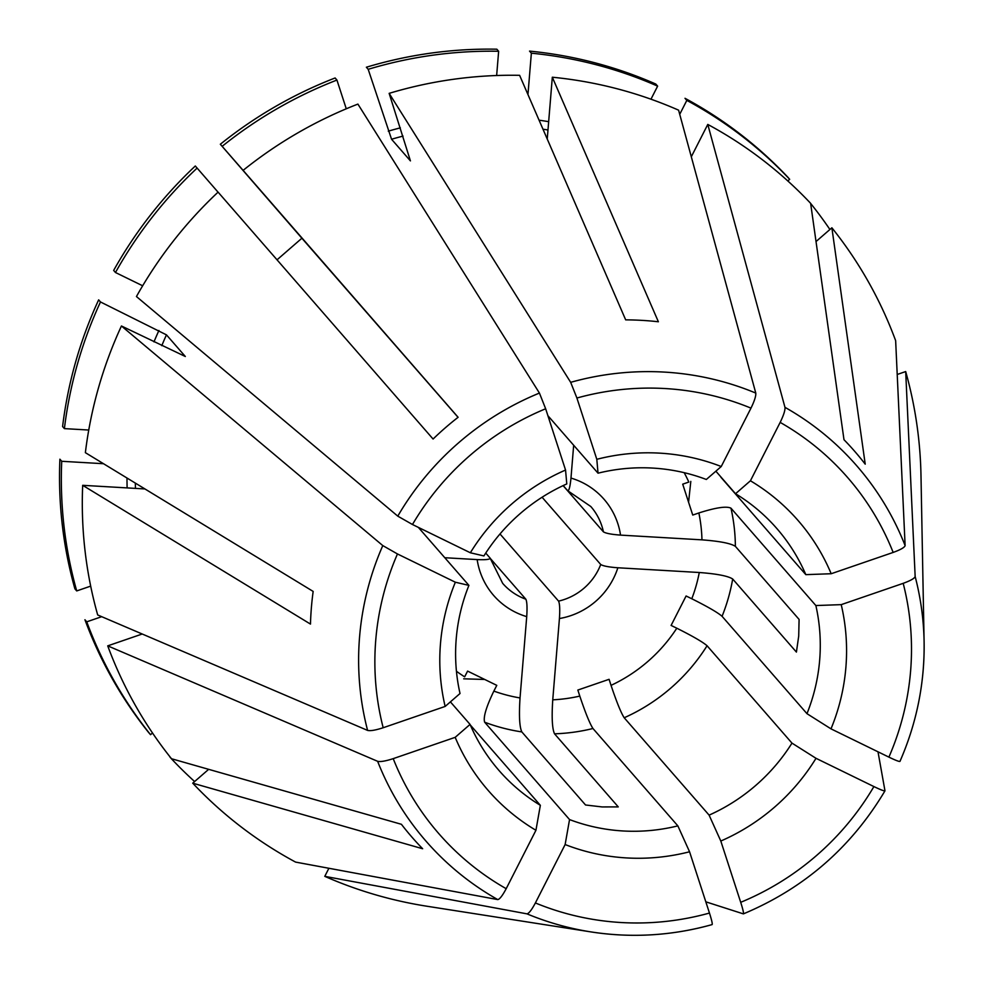 <?xml version="1.0" encoding="UTF-8"?>
<svg xmlns="http://www.w3.org/2000/svg" width="984" height="984" viewBox="0 0 984 984"><rect width="100%" height="100%" fill="white"/><g stroke="black" fill="none" stroke-linecap="round" stroke-linejoin="round"><path stroke-width="1.48" d="M684.188 472.677A154.734 151.069 138.9 0 1 688.825 482.062L682.711 484.165L692.748 515.062L698.861 512.959C715.798 507.572 726.5 505.973 730.964 508.174L815.859 605.541A184.217 179.851 138.9 0 1 806.966 713.671L722.071 616.304C717.742 612.54 707.656 606.697 691.801 598.764L686.094 595.984L671.1 625.43L676.808 628.21C692.65 636.144 702.736 641.986 707.066 645.75L791.972 743.117A184.217 179.851 138.9 0 1 709.107 815.133L624.2 717.766C621.064 712.957 616.685 702.158 611.039 685.356L609.084 679.317L577.842 690.055L579.797 696.094C585.431 712.896 589.822 723.695 592.958 728.504L677.853 825.871A184.217 179.851 138.9 0 1 569.552 819.574L484.657 722.207C483.082 717.496 486.145 707.127 493.857 691.1L496.785 685.356L467.597 671.1L464.657 676.844A154.734 151.069 138.9 0 1 456.441 671.26M573.672 445.26L570.978 478.076C570.117 486.822 568.998 491.016 567.645 490.672L563.192 485.567M722.071 616.304A184.217 179.851 138.9 0 0 732.686 579.01L796.413 652.084L798.713 636.045L799.094 619.428L735.38 546.354C730.829 543.352 719.685 541.188 701.961 539.847L620.535 535.111C611.482 534.435 605.775 533.353 603.413 531.84A58.474 57.084 138.9 0 0 590.818 506.526L567.645 490.672M750.423 480.782A205.484 200.613 138.9 0 1 831.185 573.733A121809.827 24339.953 -18 0 0 805.822 574.644A184.217 179.851 138.9 0 0 776.782 528.457A184.217 179.851 138.9 0 0 735.528 493.734A121809.827 24375.168 -64 0 1 750.423 480.782L780.164 422.394C783.658 415.236 785.257 410.217 784.974 407.339L707.779 124.427L691.309 156.776M715.872 471.188L735.528 493.734M720.669 476.699A184.217 179.851 138.9 0 1 720.928 477.277L805.822 574.644M831.185 573.733L893.152 552.43C900.52 549.748 904.517 547.485 905.12 545.628L895.649 340.661A423.686 413.649 138.9 0 0 831.874 227.784L816.031 241.547M707.779 124.427A423.686 413.649 138.9 0 1 810.631 203.344L843.989 439.713A293.638 286.676 -41.1 0 1 865.219 464.153L831.874 227.784M806.966 713.671A121809.827 10046.714 27 0 1 831 728.861A205.484 200.613 138.9 0 0 841.222 604.643L903.189 583.34C910.557 580.646 914.554 578.383 915.157 576.526L905.686 371.558L897.224 374.474M831 728.861L888.896 757.126C895.772 760.423 899.462 761.825 899.966 761.345A285.668 278.902 138.9 0 0 924.099 641.531L920.987 475.555A423.686 413.649 138.9 0 0 905.686 371.558M841.222 604.643A121809.827 24339.953 -18 0 0 815.859 605.541M721.235 466.527A205.484 200.613 138.9 0 0 596.808 459.307A121809.827 10131.744 -109 0 0 598.026 473.181A184.217 179.851 138.9 0 1 706.327 479.479A121809.827 24375.168 -64 0 1 721.235 466.527L750.976 408.139C754.457 400.98 756.056 395.962 755.786 393.083L678.591 110.171A423.686 413.649 138.9 0 0 552.319 77.219L547.239 139.027M526.969 913.853L324.781 876.35A423.686 413.649 138.9 0 0 427.044 906.252L591.052 931.922A285.668 278.902 138.9 0 0 712.084 924.603C672.109 935.747 631.74 938.195 591.052 931.922A285.668 278.902 138.9 0 1 526.969 913.853C528.9 913.496 531.704 909.868 535.394 902.943A271.08 264.647 138.9 0 0 709.464 913.054C711.764 920.323 712.637 924.173 712.084 924.603M484.657 722.207A184.217 179.851 138.9 0 0 521.827 731.911L585.542 804.986L602.06 806.929L618.26 806.892L554.546 733.818C552.196 728.898 551.606 717.57 552.75 699.833L559.429 618.53C560.031 609.477 559.736 603.684 558.568 601.126A58.474 57.084 138.9 0 0 600.72 564.496L542.086 497.24M677.853 825.871A121809.827 10131.744 71 0 0 689.563 851.775A205.484 200.613 138.9 0 1 565.136 844.543A121809.827 24375.168 116 0 1 569.552 819.574M705.811 901.824L743.326 913.865C743.879 913.435 743.006 909.585 740.706 902.316L720.805 841.037A205.484 200.613 138.9 0 0 816.007 758.307L873.903 786.573C880.778 789.869 884.468 791.271 884.973 790.792L877.999 751.813M816.007 758.307A121809.827 10046.714 27 0 0 791.972 743.117M720.805 841.037A121809.827 10131.744 71 0 1 709.107 815.133M563.106 485.616L603.413 531.84M690.805 481.397L688.579 502.234M531.36 53.185L529.54 51.106A423.686 413.649 138.9 0 1 655.811 84.058L657.632 86.137A423.686 413.649 138.9 0 0 531.36 53.185L527.953 94.562M650.965 99.2L657.632 86.137M686.82 100.393L684.999 98.302A423.686 413.649 138.9 0 1 787.864 177.231L789.672 179.309A423.686 413.649 138.9 0 0 686.82 100.393L679.723 114.329M787.79 180.945L789.672 179.309M368.188 69.311L366.368 67.232A423.686 413.649 138.9 0 1 496.834 49.2L498.642 51.279A423.686 413.649 138.9 0 0 368.188 69.311L391.558 139.248L410.426 160.884L389.147 93.357A423.686 413.649 138.9 0 1 519.613 75.325L625.676 319.862A309.775 302.432 -41.1 0 1 658.382 321.768L552.319 77.219M496.649 75.51L498.642 51.279M689.563 851.775L709.464 913.054M732.686 579.01C728.135 576.009 717.004 573.844 699.28 572.504L617.854 567.768C608.801 567.104 603.094 566.009 600.72 564.496M150.54 734.691L148.719 732.613A423.686 413.649 138.9 0 1 84.944 619.748L86.752 621.827A423.686 413.649 138.9 0 0 150.54 734.691L152.508 732.994M101.709 616.685L86.752 621.827M450.401 701.875L470.057 724.409A121809.827 24339.953 162 0 0 455.186 737.336L393.219 758.639C385.642 761.099 380.451 761.985 377.635 761.309L107.723 645.861L142.2 634.016M463.685 678.812L484.743 679.464M324.781 876.35L328.89 868.282M565.136 844.543L535.394 902.943M208.657 769.34L192.729 783.178L422.64 848.737A293.638 286.676 -41.1 0 1 401.411 824.297L171.499 758.738A423.686 413.649 138.9 0 1 107.723 645.861M169.949 757.053L171.769 759.131A423.686 413.649 138.9 0 0 194.611 781.542M490.253 558.383L525.862 599.219C527.03 601.778 527.313 607.583 526.723 616.636L520.032 697.939C518.888 715.676 519.49 727.004 521.827 731.911M277.033 259.825L301.891 238.226L257.291 186.886A857924.09 324.093 -131 0 1 220.33 144.242A423.686 413.649 138.9 0 1 335.126 77.97L336.934 80.061A423.686 413.649 138.9 0 0 222.15 146.333L243.109 170.367A423.686 413.649 138.9 0 1 357.905 104.095L539.429 393.071A285.668 278.902 138.9 0 0 397.782 516.145L136.444 296.541A423.686 413.649 138.9 0 1 218.079 192.126L433.083 439.036A293.638 286.676 -41.1 0 1 458.113 417.29L243.109 170.367M346.27 108.794L336.934 80.061M565.554 470.044A205.484 200.613 138.9 0 0 470.352 552.774A121809.827 10046.714 -153 0 1 483.907 555.935A184.217 179.851 138.9 0 1 566.784 483.931A121809.827 10131.744 -109 0 1 565.554 470.044L545.653 408.766L539.429 393.071M64.403 428.618L62.595 426.539A423.686 413.649 138.9 0 1 98.658 299.862L100.479 301.953A423.686 413.649 138.9 0 0 64.403 428.618L88.745 430.033M418.323 527.362L468.913 585.382A121809.827 10046.714 -153 0 0 455.358 582.221L397.462 553.955L382.788 545.591L121.438 325.987L185.324 356.491L166.456 334.855L100.479 301.953M301.891 238.226L458.064 417.327M115.472 272.507L113.664 270.416A423.686 413.649 138.9 0 1 195.299 166.001L197.12 168.079A423.686 413.649 138.9 0 0 115.472 272.507L142.655 285.778M218.042 192.163L197.12 168.079M470.352 552.774L412.468 524.509L397.782 516.145M121.438 325.987A423.686 413.649 138.9 0 0 85.374 452.665L313.158 591.421A309.775 302.432 -41.1 0 0 310.477 624.09L82.681 485.321A423.686 413.649 138.9 0 0 97.687 614.963L367.598 730.411C370.414 731.087 375.605 730.189 383.182 727.742L445.149 706.438A121809.827 24339.953 162 0 1 460.02 693.511A184.217 179.851 138.9 0 1 468.913 585.382M547.904 415.703L598.026 473.181M596.808 459.307L576.907 398.028L570.671 382.333L389.147 93.357M444.793 557.719L477.166 559.601C485.936 559.957 490.253 559.453 490.094 558.063L485.739 553.069M470.057 724.409A184.217 179.851 138.9 0 0 499.097 770.595A184.217 179.851 138.9 0 0 540.351 805.318A121809.827 24375.168 116 0 0 535.936 830.287L506.194 888.687C502.504 895.612 499.7 899.241 497.781 899.597L295.581 862.095A423.686 413.649 138.9 0 1 192.729 783.178M455.186 737.336A205.484 200.613 138.9 0 0 535.936 830.287M470.315 724.987L540.351 805.318M455.358 582.221A205.484 200.613 138.9 0 0 445.149 706.438M500.007 533.968L558.568 601.126M103.505 463.71L61.721 461.287L59.901 459.196A423.686 413.649 138.9 0 0 74.907 588.838L76.715 590.929L90.688 586.12M61.721 461.287A423.686 413.649 138.9 0 0 76.715 590.929M220.33 144.242L222.15 146.333M829.906 229.493A423.686 413.649 138.9 0 0 810.902 203.75L810.718 203.909M809.094 201.658L809.648 202.298M82.681 485.321L144.906 488.937M525.862 599.219A58.474 57.084 138.9 0 1 502.689 583.377L490.094 558.063M620.535 535.111A73.21 71.475 138.9 0 0 570.978 478.076M701.961 539.847A154.734 151.069 138.9 0 0 698.861 512.959M893.152 552.43A271.08 264.647 138.9 0 0 780.164 422.394M905.12 545.628A285.668 278.902 138.9 0 0 784.974 407.339M899.966 761.395C916.719 722.994 924.763 683.031 924.099 641.531A285.668 278.902 138.9 0 0 915.157 576.526M888.896 757.126A271.08 264.647 138.9 0 0 903.189 583.34M735.38 546.354A184.217 179.851 138.9 0 0 730.964 508.174M548.666 121.684A357.377 348.902 138.9 0 0 539.072 120.183M547.977 129.999A350.009 341.706 138.9 0 0 542.971 129.187M554.546 733.818A184.217 179.851 138.9 0 0 592.958 728.504M740.706 902.316A271.08 264.647 138.9 0 0 873.903 786.573M624.2 717.766A184.217 179.851 138.9 0 0 707.066 645.75M545.653 408.766A271.08 264.647 138.9 0 0 412.468 524.509M166.456 334.855A350.009 341.706 138.9 0 0 161.782 345.679M750.976 408.139A271.08 264.647 138.9 0 0 576.907 398.028M755.786 393.083A285.668 278.902 138.9 0 0 570.671 382.333M403.034 136.1A350.009 341.706 138.9 0 0 391.558 139.248M400.353 127.859A357.377 348.902 138.9 0 0 388.286 131.167M493.857 691.1A154.734 151.069 138.9 0 0 520.032 697.939M477.166 559.601A73.21 71.475 138.9 0 0 526.723 616.636M393.219 758.639A271.08 264.647 138.9 0 0 506.194 888.687M377.635 761.309A285.668 278.902 138.9 0 0 497.781 899.597M135.349 483.119A350.009 341.706 138.9 0 0 135.46 488.384M126.985 478.015A357.377 348.902 138.9 0 0 127.133 487.904M611.039 685.356A154.734 151.069 138.9 0 0 676.808 628.21M691.801 598.764A154.734 151.069 138.9 0 0 699.28 572.504M559.429 618.53A73.21 71.475 138.9 0 0 617.854 567.768M552.75 699.833A154.734 151.069 138.9 0 0 579.797 696.094M158.916 330.476A357.377 348.902 138.9 0 0 153.984 341.878M397.462 553.955A271.08 264.647 138.9 0 0 383.182 727.742M382.788 545.591A285.668 278.902 138.9 0 0 367.598 730.411M743.449 913.853C804.1 888.392 851.271 847.409 884.936 790.902"/></g></svg>
